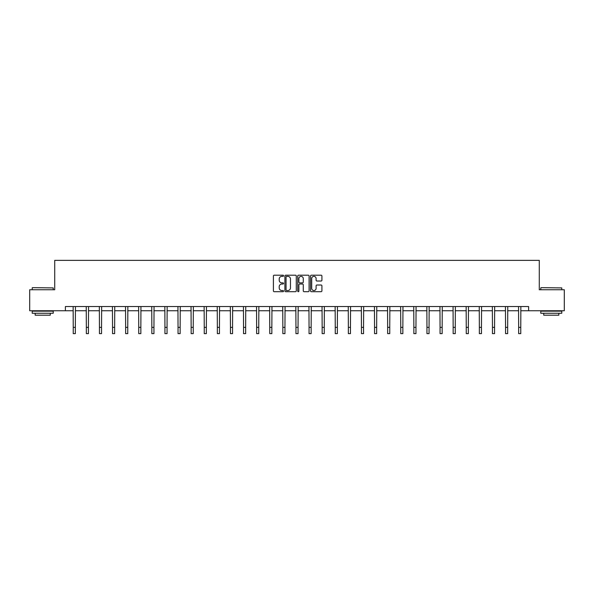 <?xml version="1.0" encoding="UTF-8"?>
<svg xmlns="http://www.w3.org/2000/svg" width="594" height="594" viewBox="0 0 594 594"><rect width="100%" height="100%" fill="white"/><g stroke="black" fill="none" stroke-linecap="round" stroke-linejoin="round"><path stroke-width="0.89" d="M283.561 275.787A0.579 0.579 0 0 0 282.989 275.208L274.228 275.208A0.824 0.824 0 0 0 273.403 276.032L273.403 290.867A0.824 0.824 0 0 0 274.228 291.691L282.989 291.691A0.579 0.579 0 0 0 283.561 291.119A0.579 0.579 0 0 0 282.989 290.54L281.853 290.54A2.636 2.636 0 0 1 279.217 287.904L279.217 286.664A2.636 2.636 0 0 1 281.853 284.029L282.989 284.029A0.579 0.579 0 0 0 283.561 283.449A0.579 0.579 0 0 0 282.989 282.87L281.853 282.87A2.636 2.636 0 0 1 279.217 280.234L279.217 279.002A2.636 2.636 0 0 1 281.853 276.358L282.989 276.358A0.579 0.579 0 0 0 283.561 275.787M321.087 281.021A0.824 0.824 0 0 0 321.911 280.197L321.911 276.032A0.824 0.824 0 0 0 321.087 275.208L311.36 275.208A0.824 0.824 0 0 0 310.536 276.032L310.536 290.867A0.824 0.824 0 0 0 311.36 291.691L321.087 291.691A0.824 0.824 0 0 0 321.911 290.867L321.911 285.84A0.824 0.824 0 0 0 321.087 285.016L316.929 285.016A0.824 0.824 0 0 0 316.105 285.84L316.105 288.335A2.205 2.205 0 0 1 313.899 290.54A2.205 2.205 0 0 1 311.694 288.335L311.694 278.564A2.205 2.205 0 0 1 313.899 276.358A2.205 2.205 0 0 1 316.105 278.564L316.105 280.197A0.824 0.824 0 0 0 316.929 281.021L321.087 281.021M65.392 310.744L29.7 310.744L29.7 289.746L54.722 289.746L54.722 260.358L539.278 260.358L539.278 289.746L564.3 289.746L564.3 310.744L528.608 310.744L528.608 306.541L65.392 306.541L65.392 310.744L73.24 310.744M296.28 276.032A0.824 0.824 0 0 0 295.456 275.208L285.729 275.208A0.824 0.824 0 0 0 284.905 276.032L284.905 290.867A0.824 0.824 0 0 0 285.729 291.691L295.456 291.691A0.824 0.824 0 0 0 296.28 290.867L296.28 276.032M298.544 275.208L308.271 275.208A0.824 0.824 0 0 1 309.095 276.032L309.095 290.867A0.824 0.824 0 0 1 308.271 291.691L304.113 291.691A0.824 0.824 0 0 1 303.282 290.867L303.282 284.853A0.824 0.824 0 0 0 302.457 284.029L299.703 284.029A0.824 0.824 0 0 0 298.879 284.853L298.879 291.119A0.579 0.579 0 0 1 298.299 291.691A0.579 0.579 0 0 1 297.72 291.119L297.72 276.032A0.824 0.824 0 0 1 298.544 275.208M75.341 310.744L86.345 310.744M88.439 310.744L99.443 310.744M101.544 310.744L112.541 310.744M114.642 310.744L125.646 310.744M127.747 310.744L138.744 310.744M140.845 310.744L151.849 310.744M153.943 310.744L164.946 310.744M167.048 310.744L178.044 310.744M180.145 310.744L191.149 310.744M193.243 310.744L204.247 310.744M206.348 310.744L217.345 310.744M219.446 310.744L230.45 310.744M232.551 310.744L243.547 310.744M245.649 310.744L256.653 310.744M258.746 310.744L269.75 310.744M271.852 310.744L282.848 310.744M284.949 310.744L295.953 310.744M298.047 310.744L309.051 310.744M311.152 310.744L322.148 310.744M324.25 310.744L335.254 310.744M337.347 310.744L348.351 310.744M350.453 310.744L361.449 310.744M363.55 310.744L374.554 310.744M376.655 310.744L387.652 310.744M389.753 310.744L400.757 310.744M402.851 310.744L413.855 310.744M415.956 310.744L426.952 310.744M429.054 310.744L440.057 310.744M442.151 310.744L453.155 310.744M455.256 310.744L466.253 310.744M468.354 310.744L479.358 310.744M481.459 310.744L492.456 310.744M494.557 310.744L505.561 310.744M507.655 310.744L518.659 310.744M520.76 310.744L528.608 310.744M286.635 276.358A0.579 0.579 0 0 0 286.056 276.938L286.056 289.961A0.579 0.579 0 0 0 286.635 290.54L287.83 290.54A2.636 2.636 0 0 0 290.466 287.904L290.466 279.002A2.636 2.636 0 0 0 287.83 276.358L286.635 276.358M303.282 278.608A2.205 2.205 0 0 0 301.084 276.403A2.205 2.205 0 0 0 298.879 278.608L298.879 282.046A0.824 0.824 0 0 0 299.703 282.87L302.457 282.87A0.824 0.824 0 0 0 303.282 282.046L303.282 278.608M73.136 306.541L73.24 327.346L75.341 327.346L75.445 306.541M73.24 327.346L73.24 333.642L75.341 333.642L75.341 327.346M32.47 287.652L53.215 287.904L32.47 287.652M42.716 313.261L32.217 313.261L32.217 311.159L53.215 311.159L53.215 313.261L42.716 313.261M50.275 313.261L50.275 315.191L35.157 315.191L35.157 313.261M541.037 287.652L561.783 287.904L541.037 287.652M551.284 313.261L540.785 313.261L540.785 311.159L561.783 311.159L561.783 313.261L551.284 313.261M558.843 313.261L558.843 315.191L543.725 315.191L543.725 313.261M86.234 306.541L86.345 327.346L88.439 327.346L88.551 306.541M86.345 327.346L86.345 333.642L88.439 333.642L88.439 327.346M99.339 306.541L99.443 327.346L101.544 327.346L101.648 306.541M99.443 327.346L99.443 333.642L101.544 333.642L101.544 327.346M112.437 306.541L112.541 327.346L114.642 327.346L114.746 306.541M112.541 327.346L112.541 333.642L114.642 333.642L114.642 327.346M125.534 306.541L125.646 327.346L127.747 327.346L127.851 306.541M125.646 327.346L125.646 333.642L127.747 333.642L127.747 327.346M138.64 306.541L138.744 327.346L140.845 327.346L140.949 306.541M138.744 327.346L138.744 333.642L140.845 333.642L140.845 327.346M151.737 306.541L151.849 327.346L153.943 327.346L154.054 306.541M151.849 327.346L151.849 333.642L153.943 333.642L153.943 327.346M164.842 306.541L164.946 327.346L167.048 327.346L167.152 306.541M164.946 327.346L164.946 333.642L167.048 333.642L167.048 327.346M177.94 306.541L178.044 327.346L180.145 327.346L180.249 306.541M178.044 327.346L178.044 333.642L180.145 333.642L180.145 327.346M191.038 306.541L191.149 327.346L193.243 327.346L193.354 306.541M191.149 327.346L191.149 333.642L193.243 333.642L193.243 327.346M204.143 306.541L204.247 327.346L206.348 327.346L206.452 306.541M204.247 327.346L204.247 333.642L206.348 333.642L206.348 327.346M217.241 306.541L217.345 327.346L219.446 327.346L219.55 306.541M217.345 327.346L217.345 333.642L219.446 333.642L219.446 327.346M230.338 306.541L230.45 327.346L232.551 327.346L232.655 306.541M230.45 327.346L230.45 333.642L232.551 333.642L232.551 327.346M243.443 306.541L243.547 327.346L245.649 327.346L245.753 306.541M243.547 327.346L243.547 333.642L245.649 333.642L245.649 327.346M256.541 306.541L256.653 327.346L258.746 327.346L258.858 306.541M256.653 327.346L256.653 333.642L258.746 333.642L258.746 327.346M269.646 306.541L269.75 327.346L271.852 327.346L271.955 306.541M269.75 327.346L269.75 333.642L271.852 333.642L271.852 327.346M282.744 306.541L282.848 327.346L284.949 327.346L285.053 306.541M282.848 327.346L282.848 333.642L284.949 333.642L284.949 327.346M295.842 306.541L295.953 327.346L298.047 327.346L298.158 306.541M295.953 327.346L295.953 333.642L298.047 333.642L298.047 327.346M308.947 306.541L309.051 327.346L311.152 327.346L311.256 306.541M309.051 327.346L309.051 333.642L311.152 333.642L311.152 327.346M322.045 306.541L322.148 327.346L324.25 327.346L324.354 306.541M322.148 327.346L322.148 333.642L324.25 333.642L324.25 327.346M335.142 306.541L335.254 327.346L337.347 327.346L337.459 306.541M335.254 327.346L335.254 333.642L337.347 333.642L337.347 327.346M348.247 306.541L348.351 327.346L350.453 327.346L350.557 306.541M348.351 327.346L348.351 333.642L350.453 333.642L350.453 327.346M361.345 306.541L361.449 327.346L363.55 327.346L363.662 306.541M361.449 327.346L361.449 333.642L363.55 333.642L363.55 327.346M374.45 306.541L374.554 327.346L376.655 327.346L376.759 306.541M374.554 327.346L374.554 333.642L376.655 333.642L376.655 327.346M387.548 306.541L387.652 327.346L389.753 327.346L389.857 306.541M387.652 327.346L387.652 333.642L389.753 333.642L389.753 327.346M400.646 306.541L400.757 327.346L402.851 327.346L402.962 306.541M400.757 327.346L400.757 333.642L402.851 333.642L402.851 327.346M413.751 306.541L413.855 327.346L415.956 327.346L416.06 306.541M413.855 327.346L413.855 333.642L415.956 333.642L415.956 327.346M426.848 306.541L426.952 327.346L429.054 327.346L429.158 306.541M426.952 327.346L426.952 333.642L429.054 333.642L429.054 327.346M439.946 306.541L440.057 327.346L442.151 327.346L442.263 306.541M440.057 327.346L440.057 333.642L442.151 333.642L442.151 327.346M453.051 306.541L453.155 327.346L455.256 327.346L455.36 306.541M453.155 327.346L453.155 333.642L455.256 333.642L455.256 327.346M466.149 306.541L466.253 327.346L468.354 327.346L468.466 306.541M466.253 327.346L466.253 333.642L468.354 333.642L468.354 327.346M479.254 306.541L479.358 327.346L481.459 327.346L481.563 306.541M479.358 327.346L479.358 333.642L481.459 333.642L481.459 327.346M492.352 306.541L492.456 327.346L494.557 327.346L494.661 306.541M492.456 327.346L492.456 333.642L494.557 333.642L494.557 327.346M505.449 306.541L505.561 327.346L507.655 327.346L507.766 306.541M505.561 327.346L505.561 333.642L507.655 333.642L507.655 327.346M518.555 306.541L518.659 327.346L520.76 327.346L520.864 306.541M518.659 327.346L518.659 333.642L520.76 333.642L520.76 327.346M32.217 289.746L32.217 287.904M37.006 311.159L37.006 310.744M48.426 311.159L48.426 310.744M53.215 289.746L53.215 287.904M540.785 289.746L540.785 287.904M545.574 311.159L545.574 310.744M556.994 311.159L556.994 310.744M561.783 289.746L561.783 287.904"/></g></svg>
